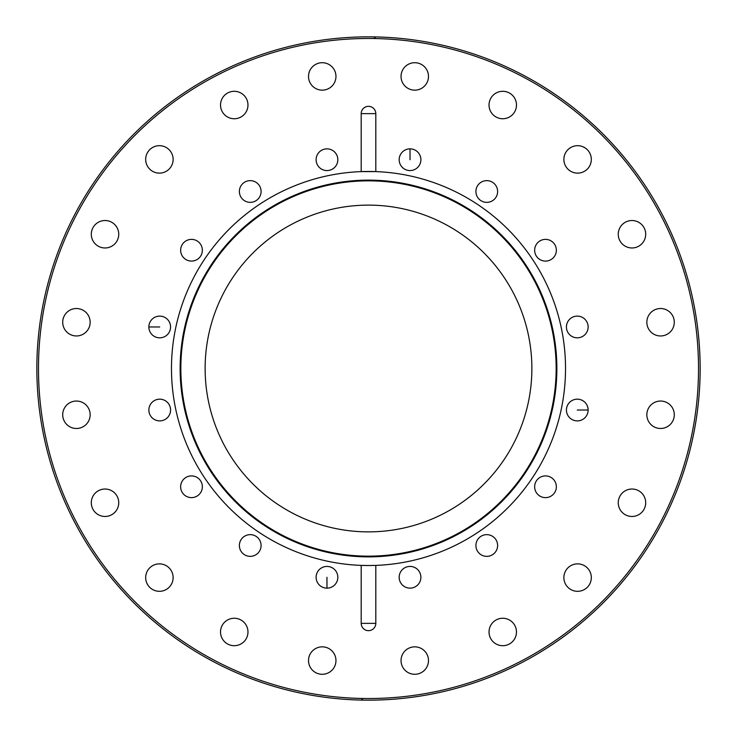 <?xml version="1.0" encoding="UTF-8"?>
<svg xmlns="http://www.w3.org/2000/svg" width="737" height="737" viewBox="0 0 737 737"><rect width="100%" height="100%" fill="white"/><g stroke="black" fill="none" stroke-linecap="round" stroke-linejoin="round"><path stroke-width="1.11" d="M368.5 531.874A163.374 163.374 0 0 0 531.874 368.5A163.374 163.374 0 0 0 368.5 205.126A163.374 163.374 0 0 0 205.126 368.5A163.374 163.374 0 0 0 368.5 531.874M368.5 556.868A188.368 188.368 0 0 0 556.868 368.5A188.368 188.368 0 0 0 368.5 180.132A188.368 188.368 0 0 0 180.132 368.5A188.368 188.368 0 0 0 368.5 556.868M368.5 556.159A187.659 187.659 0 0 0 556.159 368.5A187.659 187.659 0 0 0 368.5 180.841A187.659 187.659 0 0 0 180.841 368.5A187.659 187.659 0 0 0 368.5 556.159M368.5 171.472A197.028 197.028 0 0 0 361.194 171.61L361.194 113.636A7.306 7.306 0 0 1 368.5 106.331A7.306 7.306 0 0 1 375.806 113.636L375.806 171.61L361.194 171.61A197.028 197.028 0 0 0 171.472 368.5A197.028 197.028 0 0 0 368.5 565.528L375.806 565.39A197.028 197.028 0 0 0 565.528 368.5A197.028 197.028 0 0 0 368.5 171.472M700.15 368.5A331.65 331.65 0 0 0 368.5 36.85A331.65 331.65 0 0 0 36.85 368.5A331.65 331.65 0 0 0 368.5 700.15A331.65 331.65 0 0 0 700.15 368.5M90.154 414.756A13.727 13.727 0 0 1 76.436 428.483A13.727 13.727 0 0 1 62.709 414.756A13.727 13.727 0 0 1 76.436 401.039A13.727 13.727 0 0 1 90.154 414.756M118.077 498.507A13.727 13.727 0 0 1 109.26 515.799A13.727 13.727 0 0 1 91.968 506.992A13.727 13.727 0 0 1 100.785 489.7A13.727 13.727 0 0 1 118.077 498.507M170.505 569.526A13.727 13.727 0 0 1 167.474 588.697A13.727 13.727 0 0 1 148.303 585.666A13.727 13.727 0 0 1 151.334 566.495A13.727 13.727 0 0 1 170.505 569.526M242.316 620.876A13.727 13.727 0 0 1 245.357 640.048A13.727 13.727 0 0 1 226.185 643.079A13.727 13.727 0 0 1 223.145 623.907A13.727 13.727 0 0 1 242.316 620.876M326.482 647.519A13.727 13.727 0 0 1 335.289 664.811A13.727 13.727 0 0 1 317.997 673.618A13.727 13.727 0 0 1 309.19 656.326A13.727 13.727 0 0 1 326.482 647.519M414.756 646.846A13.727 13.727 0 0 1 428.483 660.564A13.727 13.727 0 0 1 414.756 674.291A13.727 13.727 0 0 1 401.039 660.564A13.727 13.727 0 0 1 414.756 646.846M498.507 618.923A13.727 13.727 0 0 1 515.799 627.74A13.727 13.727 0 0 1 506.992 645.032A13.727 13.727 0 0 1 489.7 636.215A13.727 13.727 0 0 1 498.507 618.923M569.526 566.495A13.727 13.727 0 0 1 588.697 569.526A13.727 13.727 0 0 1 585.666 588.697A13.727 13.727 0 0 1 566.495 585.666A13.727 13.727 0 0 1 569.526 566.495M620.876 494.684A13.727 13.727 0 0 1 640.048 491.643A13.727 13.727 0 0 1 643.079 510.815A13.727 13.727 0 0 1 623.907 513.855A13.727 13.727 0 0 1 620.876 494.684M647.519 410.518A13.727 13.727 0 0 1 664.811 401.711A13.727 13.727 0 0 1 673.618 419.003A13.727 13.727 0 0 1 656.326 427.81A13.727 13.727 0 0 1 647.519 410.518M646.846 322.244A13.727 13.727 0 0 1 660.564 308.517A13.727 13.727 0 0 1 674.291 322.244A13.727 13.727 0 0 1 660.564 335.961A13.727 13.727 0 0 1 646.846 322.244M618.923 238.493A13.727 13.727 0 0 1 627.74 221.201A13.727 13.727 0 0 1 645.032 230.008A13.727 13.727 0 0 1 636.215 247.3A13.727 13.727 0 0 1 618.923 238.493M566.495 167.474A13.727 13.727 0 0 1 569.526 148.303A13.727 13.727 0 0 1 588.697 151.334A13.727 13.727 0 0 1 585.666 170.505A13.727 13.727 0 0 1 566.495 167.474M494.684 116.124A13.727 13.727 0 0 1 491.643 96.952A13.727 13.727 0 0 1 510.815 93.921A13.727 13.727 0 0 1 513.855 113.093A13.727 13.727 0 0 1 494.684 116.124M410.518 89.481A13.727 13.727 0 0 1 401.711 72.189A13.727 13.727 0 0 1 419.003 63.382A13.727 13.727 0 0 1 427.81 80.674A13.727 13.727 0 0 1 410.518 89.481M322.244 90.154A13.727 13.727 0 0 1 308.517 76.436A13.727 13.727 0 0 1 322.244 62.709A13.727 13.727 0 0 1 335.961 76.436A13.727 13.727 0 0 1 322.244 90.154M238.493 118.077A13.727 13.727 0 0 1 221.201 109.26A13.727 13.727 0 0 1 230.008 91.968A13.727 13.727 0 0 1 247.3 100.785A13.727 13.727 0 0 1 238.493 118.077M167.474 170.505A13.727 13.727 0 0 1 148.303 167.474A13.727 13.727 0 0 1 151.334 148.303A13.727 13.727 0 0 1 170.505 151.334A13.727 13.727 0 0 1 167.474 170.505M116.124 242.316A13.727 13.727 0 0 1 96.952 245.357A13.727 13.727 0 0 1 93.921 226.185A13.727 13.727 0 0 1 113.093 223.145A13.727 13.727 0 0 1 116.124 242.316M89.481 326.482A13.727 13.727 0 0 1 72.189 335.289A13.727 13.727 0 0 1 63.382 317.997A13.727 13.727 0 0 1 80.674 309.19A13.727 13.727 0 0 1 89.481 326.482M588.144 410.03A10.862 10.862 0 0 1 577.283 420.891A10.862 10.862 0 0 1 566.431 410.03A10.862 10.862 0 0 1 577.283 399.168A10.862 10.862 0 0 1 588.144 410.03L577.283 410.03M587.315 322.815A10.862 10.862 0 0 1 581.438 337.002A10.862 10.862 0 0 1 567.25 331.125A10.862 10.862 0 0 1 573.128 316.938A10.862 10.862 0 0 1 587.315 322.815M553.183 242.556A10.862 10.862 0 0 1 553.183 257.913A10.862 10.862 0 0 1 537.826 257.913A10.862 10.862 0 0 1 537.826 242.556A10.862 10.862 0 0 1 553.183 242.556M490.925 181.468A10.862 10.862 0 0 1 496.802 195.655A10.862 10.862 0 0 1 482.615 201.533A10.862 10.862 0 0 1 476.738 187.345A10.862 10.862 0 0 1 490.925 181.468M410.03 148.856A10.862 10.862 0 0 1 420.891 159.717A10.862 10.862 0 0 1 410.03 170.569A10.862 10.862 0 0 1 399.168 159.717A10.862 10.862 0 0 1 410.03 148.856L410.03 159.717M322.815 149.685A10.862 10.862 0 0 1 337.002 155.562A10.862 10.862 0 0 1 331.125 169.75A10.862 10.862 0 0 1 316.938 163.872A10.862 10.862 0 0 1 322.815 149.685M242.556 183.817A10.862 10.862 0 0 1 257.913 183.817A10.862 10.862 0 0 1 257.913 199.174A10.862 10.862 0 0 1 242.556 199.174A10.862 10.862 0 0 1 242.556 183.817M181.468 246.075A10.862 10.862 0 0 1 195.655 240.198A10.862 10.862 0 0 1 201.533 254.385A10.862 10.862 0 0 1 187.345 260.262A10.862 10.862 0 0 1 181.468 246.075M148.856 326.97A10.862 10.862 0 0 1 159.717 316.109A10.862 10.862 0 0 1 170.569 326.97A10.862 10.862 0 0 1 159.717 337.832A10.862 10.862 0 0 1 148.856 326.97L159.717 326.97M149.685 414.185A10.862 10.862 0 0 1 155.562 399.998A10.862 10.862 0 0 1 169.75 405.875A10.862 10.862 0 0 1 163.872 420.062A10.862 10.862 0 0 1 149.685 414.185M183.817 494.444A10.862 10.862 0 0 1 183.817 479.087A10.862 10.862 0 0 1 199.174 479.087A10.862 10.862 0 0 1 199.174 494.444A10.862 10.862 0 0 1 183.817 494.444M246.075 555.532A10.862 10.862 0 0 1 240.198 541.345A10.862 10.862 0 0 1 254.385 535.467A10.862 10.862 0 0 1 260.262 549.655A10.862 10.862 0 0 1 246.075 555.532M326.97 588.144A10.862 10.862 0 0 1 316.109 577.283A10.862 10.862 0 0 1 326.97 566.431A10.862 10.862 0 0 1 337.832 577.283A10.862 10.862 0 0 1 326.97 588.144L326.97 577.283M414.185 587.315A10.862 10.862 0 0 1 399.998 581.438A10.862 10.862 0 0 1 405.875 567.25A10.862 10.862 0 0 1 420.062 573.128A10.862 10.862 0 0 1 414.185 587.315M494.444 553.183A10.862 10.862 0 0 1 479.087 553.183A10.862 10.862 0 0 1 479.087 537.826A10.862 10.862 0 0 1 494.444 537.826A10.862 10.862 0 0 1 494.444 553.183M555.532 490.925A10.862 10.862 0 0 1 541.345 496.802A10.862 10.862 0 0 1 535.467 482.615A10.862 10.862 0 0 1 549.655 476.738A10.862 10.862 0 0 1 555.532 490.925M368.5 565.528A197.028 197.028 0 0 0 375.806 565.39L375.806 623.364A7.306 7.306 0 0 1 368.5 630.669A7.306 7.306 0 0 1 361.194 623.364L361.194 565.39L368.5 565.528M375.806 38.564L373.917 36.896M361.194 698.436L363.083 700.104M368.5 36.85A331.65 331.65 0 0 0 36.85 368.5A331.65 331.65 0 0 0 368.5 700.15M38.481 368.5A330.019 330.019 0 0 1 368.5 38.481A330.019 330.019 0 0 1 698.519 368.5A330.019 330.019 0 0 1 368.5 698.519A330.019 330.019 0 0 1 38.481 368.5M361.194 113.636L375.806 113.636M375.806 623.364L361.194 623.364"/></g></svg>
